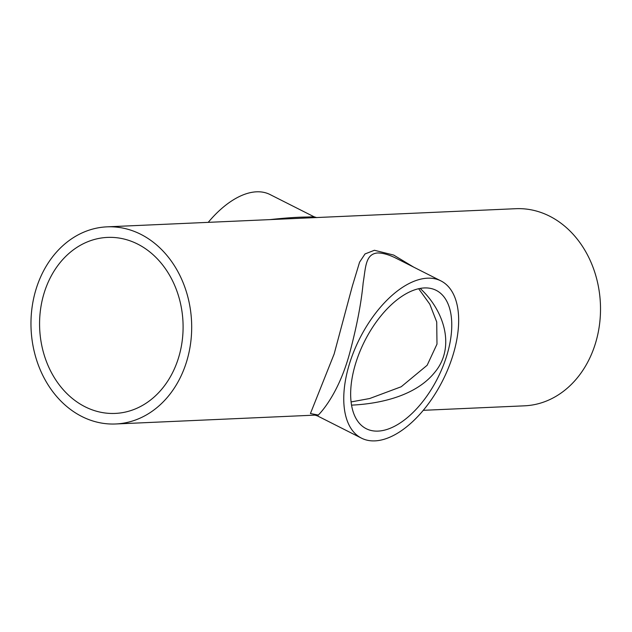 <?xml version="1.0" encoding="UTF-8"?>
<svg xmlns="http://www.w3.org/2000/svg" width="632" height="632" viewBox="0 0 632 632"><rect width="100%" height="100%" fill="white"/><g stroke="black" fill="none" stroke-linecap="round" stroke-linejoin="round"><path stroke-width="0.95" d="M351.534 405.136C381.183 403.761 416.109 395.49 434.618 372.501C455.996 347.292 444.043 310.296 420.146 288.429M178.106 359.158A88.085 71.716 87.5 0 1 115.245 413.415A88.085 71.716 87.5 0 1 44.564 291.668A88.085 71.716 87.5 0 1 107.424 237.411A88.085 71.716 87.5 0 1 178.106 359.158M378.094 431.103A77.515 40.93 -63.2 0 1 366.244 428.709A77.515 40.93 -63.2 0 1 360.035 351.21A77.515 40.93 -63.2 0 1 424.325 287.947A77.515 40.93 -63.2 0 1 436.175 290.341A77.515 40.93 -63.2 0 1 442.384 367.848A77.515 40.93 -63.2 0 1 378.094 431.103M314.681 415.034L317.438 415.888C317.138 416.212 337.33 398.239 349.528 353.675C356.732 326.72 361.275 303.115 363.163 282.875C365.731 267.692 365.217 254.056 377.549 252.958C383.055 252.942 389.51 254.846 396.896 258.646L440.938 280.908A88.085 46.507 116.8 0 0 427.485 278.191A88.085 46.507 116.8 0 0 354.418 350.073A88.085 46.507 116.8 0 0 361.48 438.15A88.085 46.507 116.8 0 0 442.724 380.503A88.085 46.507 116.8 0 0 440.938 280.908M413.683 267.131L393.673 255.067L374.413 250.272L365.02 253.946L359.584 262.169L352.261 286.391L334.138 354.023L310.43 413.541L317.959 414.979M106.958 226.849A98.663 80.319 -92.5 0 0 36.553 287.623A98.663 80.319 -92.5 0 0 115.711 423.977A98.663 80.319 -92.5 0 0 191.575 321.854A98.663 80.319 -92.5 0 0 106.958 226.849L515.783 208.702A98.663 80.319 87.5 0 1 600.4 303.7A98.663 80.319 87.5 0 1 524.536 405.823L423.266 410.318M316.814 217.637L314.057 216.784L306.488 217.045C296.993 217.124 284.795 217.985 269.888 219.62M208.228 222.353A88.085 46.507 -63.2 0 1 256.553 191.812A88.085 46.507 -63.2 0 1 270.014 194.53L314.057 216.784M351.076 401.936L369.68 398.523L401.225 386.745L427.145 365.272L436.988 344.124L436.712 321.941L429.792 304.174L418.653 288.729M115.711 423.977L315.234 415.113M361.48 438.15L317.438 415.888"/></g></svg>

